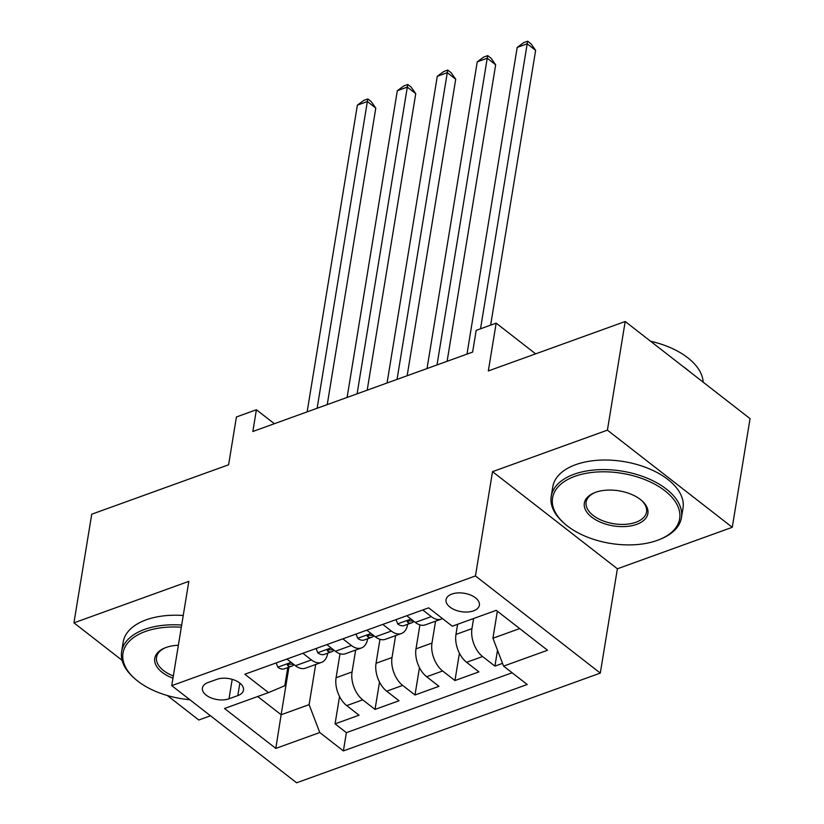 <?xml version="1.0" encoding="UTF-8"?>
<svg xmlns="http://www.w3.org/2000/svg" width="824" height="824" viewBox="0 0 824 824"><rect width="100%" height="100%" fill="white"/><g stroke="black" fill="none" stroke-linecap="round" stroke-linejoin="round"><path stroke-width="1.24" d="M451.913 594.053A16.892 9.311 -170.7 0 0 446.042 599.728A16.892 9.311 -170.7 0 0 454.982 609.925A16.892 9.311 -170.7 0 0 473.512 610.862A16.892 9.311 -170.7 0 0 479.383 605.187A16.892 9.311 -170.7 0 0 470.432 594.99A16.892 9.311 -170.7 0 0 451.913 594.053M732.268 527.298L750.056 418.654L625.2 321.504L607.412 430.149L492.525 471.647L475.448 575.945L600.305 673.095L617.382 568.797L732.268 527.298L607.412 430.149M475.448 575.945L171.752 685.65L296.609 782.8L600.305 673.095M167.354 695.538L198.8 720.011L210.481 715.788M171.752 685.65L188.83 581.353L73.944 622.851L122.086 660.312M73.944 622.851L91.732 514.217L228.598 464.777L236.426 416.975L256.398 409.755L252.844 431.488L472.626 352.085L476.179 330.362L496.161 323.142L488.333 370.944L625.2 321.504M340.003 653.762L336.079 677.73A21.115 12.525 70.1 0 0 346.729 705.612L359.048 715.201L335.069 723.863L339.55 696.538M355.649 650.043L352.064 671.951A21.115 12.525 70.1 0 0 362.714 699.844L375.033 709.423L379.503 682.097M375.033 709.423L399.012 700.761L386.693 691.181A21.115 12.525 70.1 0 1 376.043 663.289L379.967 639.321M419.921 624.891L415.996 648.859A21.115 12.525 70.1 0 0 426.647 676.741L438.965 686.33L414.987 694.993L419.468 667.667M457.619 624.283L455.96 634.418A21.115 12.525 70.1 0 0 466.611 662.311L478.929 671.89L454.951 680.552L459.421 653.226M229.02 698.793L237.806 695.621A16.367 9.023 -170.7 0 0 243.492 690.121A16.367 9.023 -170.7 0 0 234.83 680.243A16.367 9.023 -170.7 0 0 216.887 679.337L208.091 682.519A16.367 9.023 -170.7 0 0 202.405 688.009A16.367 9.023 -170.7 0 0 211.068 697.887A16.367 9.023 -170.7 0 0 229.02 698.793L232.203 679.337M288.925 667.183L281.139 714.748L309.113 704.644L319.764 732.526L343.392 750.911L527.206 684.507L503.577 666.122L547.538 650.249L496.244 610.337L452.283 626.209L428.665 607.834L244.852 674.238L268.469 692.613L284.816 685.733L287.782 667.595M319.764 732.526L275.813 748.408L224.519 708.496L268.469 692.613M473.604 618.515L471.946 628.65L455.96 634.418M435.566 621.172L431.982 643.081L415.996 648.859M395.613 635.613L392.018 657.521L376.043 663.289M335.069 723.863L346.379 732.66L512.126 672.775M471.946 628.65A21.115 12.525 -109.9 0 0 482.596 656.532L494.915 666.122L502.527 663.361M454.951 680.552L442.632 670.973A21.115 12.525 -109.9 0 1 431.982 643.081M414.987 694.993L402.678 685.403A21.115 12.525 -109.9 0 1 392.018 657.521M302.872 653.278L311.421 659.931A21.115 12.525 70.1 0 0 321.442 662.403A21.115 12.525 70.1 0 0 327.746 653.164M286.886 659.046L295.435 665.699A21.115 12.525 70.1 0 0 305.457 668.182L321.442 662.403M326.85 644.615L335.399 651.269A21.115 12.525 70.1 0 0 345.421 653.741L361.396 647.973A21.115 12.525 -109.9 0 1 351.385 645.491L342.825 638.837M366.804 630.185L375.353 636.828A21.115 12.525 70.1 0 0 385.375 639.311L401.36 633.532A21.115 12.525 -109.9 0 1 391.338 631.06L382.789 624.407M406.768 615.744L415.317 622.398A21.115 12.525 70.1 0 0 425.339 624.87L441.324 619.102A21.115 12.525 -109.9 0 1 431.302 616.62L422.753 609.966M315.685 664.484L309.113 704.644M535.641 353.857L496.161 323.142M274.351 423.711L256.398 409.755M257.696 696.507L281.139 714.748L275.813 748.408M497.356 611.202L492.927 638.24L519.687 628.578M346.379 732.66L343.392 750.911M494.915 666.122L497.511 650.239M367.71 638.724A21.115 12.525 -109.9 0 1 361.396 647.973M407.664 624.293A21.115 12.525 -109.9 0 1 401.36 633.532M503.577 666.122L492.927 638.24M442.467 618.567A21.115 12.525 -109.9 0 1 441.324 619.102M492.525 471.647L617.382 568.797M276.122 662.939L277.915 667.316A13.987 8.302 70.1 0 0 284.383 668.82L291.984 666.08A13.987 8.302 70.1 0 0 294.086 664.649M327.241 404.605L375.796 108.099L367.36 101.537L317.127 408.261M357.369 105.153L363.817 100.384L367.813 98.942L367.36 101.537L357.369 105.153L307.136 411.866M293.952 664.546A13.987 8.302 -109.9 0 1 292.922 664.268L288.184 664.165L287.329 665.04L288.132 666.008A13.987 8.302 70.1 0 0 291.984 666.08M367.813 98.942L371.191 101.568L375.796 108.099M181.311 627.219A64.396 35.514 -170.7 0 0 145.374 631.493A64.396 35.514 -170.7 0 0 135.064 678.883A64.396 35.514 -170.7 0 0 189.788 699.689M135.064 678.883L134.003 677.956A65.982 36.38 9.3 0 1 121.643 651.568A65.982 36.38 9.3 0 1 144.571 629.402A65.982 36.38 9.3 0 1 181.671 625.045M172.968 678.214A32.198 17.757 9.3 0 1 164.594 648.045A32.198 17.757 9.3 0 1 165.954 647.51A32.198 17.757 9.3 0 1 178.355 645.285M121.643 651.568L123.209 641.999A65.982 36.38 9.3 0 1 146.136 619.844A65.982 36.38 9.3 0 1 183.237 615.487M165.253 647.777A30.612 16.882 -170.7 0 0 156.539 657.274A30.612 16.882 -170.7 0 0 173.328 675.989M574.936 476.313A64.396 35.514 -170.7 0 0 564.625 523.703A64.396 35.514 -170.7 0 0 657.284 540.379A64.396 35.514 -170.7 0 0 660.003 539.318A64.396 35.514 -170.7 0 0 663.66 489.827A64.396 35.514 -170.7 0 0 574.936 476.313M564.625 523.703L563.575 522.777A65.982 36.38 9.3 0 1 551.215 496.388A65.982 36.38 9.3 0 1 574.143 474.222A65.982 36.38 9.3 0 1 646.5 477.889A65.982 36.38 9.3 0 1 681.438 517.709A65.982 36.38 9.3 0 1 661.301 538.783L660.003 539.318M595.525 492.33A32.198 17.757 9.3 0 1 641.855 500.673A32.198 17.757 9.3 0 1 636.694 524.363A32.198 17.757 9.3 0 1 592.332 517.606A32.198 17.757 9.3 0 1 594.166 492.865A32.198 17.757 9.3 0 1 595.525 492.33M594.825 492.598A30.612 16.882 -170.7 0 0 586.111 502.094A30.612 16.882 -170.7 0 0 602.323 520.572A30.612 16.882 -170.7 0 0 635.901 522.272A30.612 16.882 -170.7 0 0 646.541 511.992A30.612 16.882 -170.7 0 0 641.309 500.209M551.215 496.388L552.78 486.819A65.982 36.38 9.3 0 1 575.708 464.664A65.982 36.38 9.3 0 1 648.066 468.32A65.982 36.38 9.3 0 1 683.003 508.151L681.438 517.709M682.54 366.124A65.982 36.38 9.3 0 1 689.121 371.243M650.558 341.239A65.982 36.38 9.3 0 1 703.171 382.171M316.076 648.509L317.879 652.876A13.987 8.302 70.1 0 0 324.347 654.39L331.938 651.65A13.987 8.302 70.1 0 0 334.039 650.218M367.195 390.174L415.749 93.668L407.313 87.107L357.091 393.831M397.322 90.712L403.781 85.954L407.777 84.501L407.313 87.107L397.322 90.712L347.1 397.436M333.905 650.105A13.987 8.302 -109.9 0 1 332.886 649.837L328.137 649.734L327.293 650.61L328.086 651.568A13.987 8.302 70.1 0 0 331.938 651.65M407.777 84.501L411.145 87.128L415.749 93.668M356.04 634.068L357.843 638.446A13.987 8.302 70.1 0 0 364.311 639.949L371.902 637.21A13.987 8.302 70.1 0 0 374.003 635.778M407.159 375.734L455.713 79.228L447.278 72.666L397.044 379.39M437.287 76.282L443.734 71.513L447.731 70.071L447.278 72.666L437.287 76.282L387.053 382.995M373.869 635.675A13.987 8.302 -109.9 0 1 372.839 635.397L368.101 635.294L367.257 636.169L368.05 637.137A13.987 8.302 70.1 0 0 371.902 637.21M447.731 70.071L451.109 72.697L455.713 79.228M395.994 619.638L397.796 624.005A13.987 8.302 70.1 0 0 404.265 625.519L411.856 622.779A13.987 8.302 70.1 0 0 413.967 621.347M447.113 361.303L495.667 64.797L487.231 58.236L437.008 364.96M477.24 61.841L483.698 57.083L487.695 55.63L487.231 58.236L477.24 61.841L427.017 368.565M413.823 621.234A13.987 8.302 -109.9 0 1 412.803 620.966L408.055 620.863L407.211 621.739L408.014 622.697A13.987 8.302 70.1 0 0 411.856 622.779M487.695 55.63L491.073 58.257L495.667 64.797M490.63 325.14L535.631 50.357L527.195 43.796L480.526 328.797M517.204 47.411L523.662 42.642L527.659 41.2L527.195 43.796L517.204 47.411L466.981 354.124M527.659 41.2L531.027 43.826L535.631 50.357M352.064 671.951L336.079 677.73M362.714 699.844L346.729 705.612M482.596 656.532L466.611 662.311M442.632 670.973L426.647 676.741M402.678 685.403L386.693 691.181M311.421 659.931L295.435 665.699M351.385 645.491L335.399 651.269M391.338 631.06L375.353 636.828M431.302 616.62L415.317 622.398M239.856 683.106L237.806 695.621M291.13 662.352L277.853 667.152M288.452 664.062L288.132 666.008M331.083 647.911L317.807 652.711M328.405 649.621L328.086 651.568M371.047 633.481L357.771 638.281M368.369 635.191L368.05 637.137M411.011 619.04L397.724 623.84M408.323 620.75L408.014 622.697"/></g></svg>
